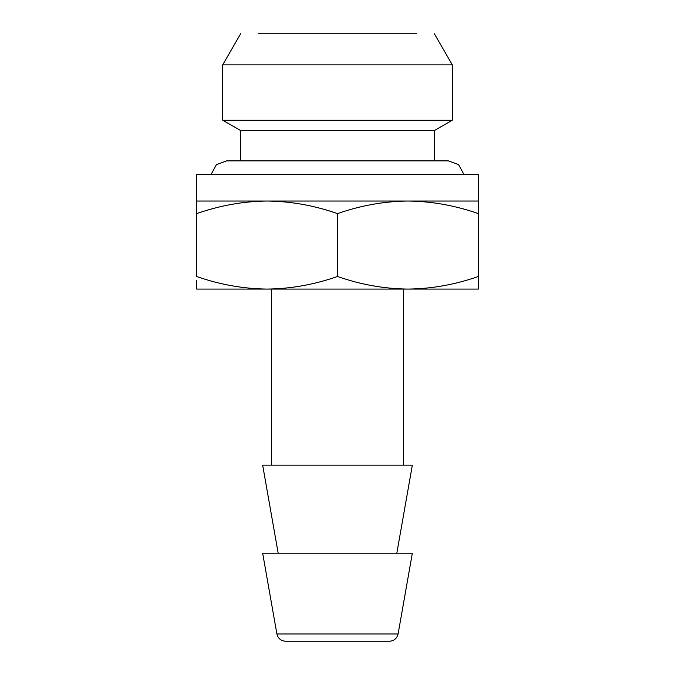 <?xml version="1.0" encoding="UTF-8"?>
<svg xmlns="http://www.w3.org/2000/svg" width="675" height="675" viewBox="0 0 675 675"><rect width="100%" height="100%" fill="white"/><g stroke="black" fill="none" stroke-linecap="round" stroke-linejoin="round"><path stroke-width="1.01" d="M416.737 33.75L258.263 33.75M434.346 33.75L452.309 64.859L222.691 64.859L240.654 33.75M452.309 64.859L452.309 120.226L222.691 120.226L222.691 64.859M452.309 120.226L434.346 130.596L240.654 130.596L222.691 120.226M389.424 641.25L285.576 641.25C280.952 640.887 278.058 638.466 276.902 633.977L262.659 553.205L412.341 553.205L398.098 633.977C396.942 638.466 394.048 640.887 389.424 641.25M240.654 160.886L240.654 130.596M434.346 130.596L434.346 160.886M396.816 553.205L412.341 465.159L262.659 465.159L278.184 553.205M196.627 174.623L478.373 174.623L478.373 201.032L196.627 201.032L196.627 174.623M403.532 465.159L403.532 289.077M271.468 289.077L271.468 465.159M478.373 201.032L478.373 213.612C455.068 205.478 431.595 201.285 407.936 201.032C384.328 201.277 360.847 205.47 337.5 213.612C314.204 205.478 290.723 201.285 267.064 201.032C243.456 201.277 219.983 205.47 196.627 213.612L196.627 276.497C219.932 284.631 243.405 288.824 267.064 289.077C290.672 288.832 314.153 284.639 337.5 276.497C360.796 284.631 384.277 288.824 407.936 289.077C431.544 288.832 455.017 284.639 478.373 276.497L478.373 289.077L196.627 289.077L196.627 280.572M478.373 276.497L478.373 209.537M196.627 213.612L196.627 201.032M337.5 213.612L337.5 276.497M211.013 174.623L216.38 164.641L226.564 160.886L448.436 160.886L458.62 164.641L463.987 174.623M398.098 633.977L276.902 633.977"/></g></svg>

